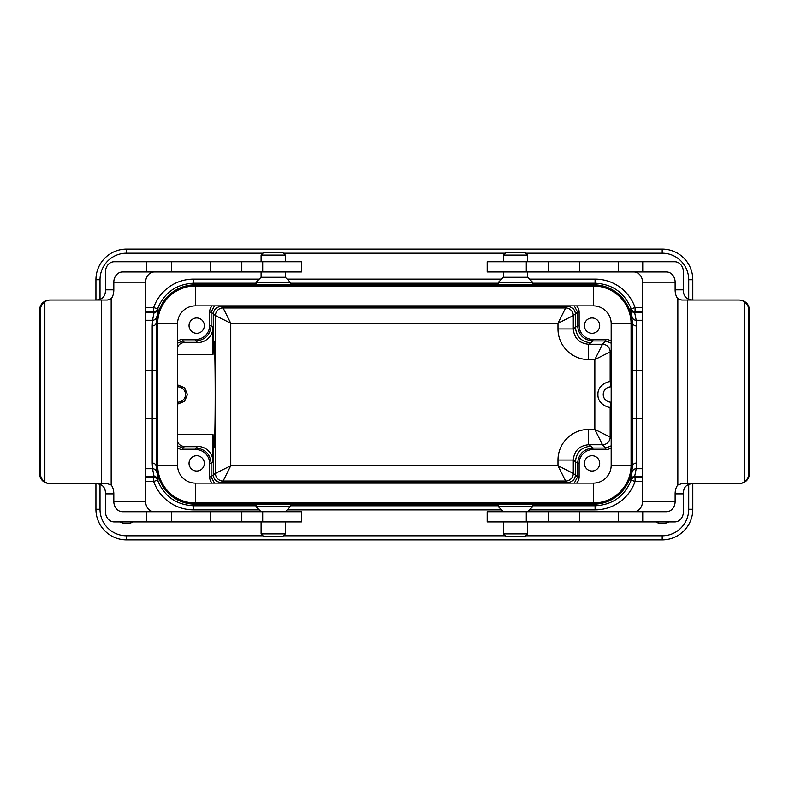 <?xml version="1.0" encoding="UTF-8"?>
<svg xmlns="http://www.w3.org/2000/svg" width="789" height="789" viewBox="0 0 789 789"><rect width="100%" height="100%" fill="white"/><g stroke="black" fill="none" stroke-linecap="round" stroke-linejoin="round"><path stroke-width="1.18" d="M532.683 505.808L595.084 505.808L593.584 504.181L402.528 504.181L402.528 503.037M593.584 504.181A38.266 38.257 47.3 0 0 631.841 465.924L631.841 323.076A38.266 38.257 132.7 0 0 593.584 284.819L595.084 283.192L532.683 283.192M256.06 283.192L193.65 283.192L195.159 284.819L593.584 284.819M195.159 284.819A38.266 38.257 -132.7 0 0 156.903 323.076L156.903 465.924A38.266 38.257 -47.3 0 0 195.159 504.181L193.65 505.808L256.06 505.808M402.528 504.181L195.159 504.181M386.206 504.181L386.206 503.037M177.555 445.824L182.94 448.044L195.83 448.044L197.684 446.436A15.307 15.307 139.2 0 1 212.981 461.743L212.981 434.423L213.839 448.063C215.634 450.657 215.634 338.343 213.839 340.937L212.981 354.577L212.981 327.257A15.307 15.307 40.8 0 1 197.684 342.564L195.83 340.956L182.94 340.956L177.555 343.176M177.555 441.919A7.653 7.653 135 0 0 184.537 446.436L182.94 448.044L182.94 449.572A9.182 9.182 135 0 1 177.555 447.827M197.684 446.436L184.537 446.436M212.981 434.423L177.555 434.423M177.555 341.173A9.182 9.182 45 0 1 182.94 339.428L182.94 340.956L184.537 342.564L197.684 342.564M177.555 384.904L184.616 387.724L187.417 394.5L184.616 401.276L177.555 404.096M177.555 386.847L177.85 386.847A7.653 7.653 0 0 1 185.504 394.5A7.653 7.653 0 0 1 177.85 402.153L177.555 402.153M95.933 299.978L95.933 279.72A30.613 30.613 0 0 1 126.546 249.107L662.198 249.107A30.613 30.613 0 0 1 692.801 279.72L692.801 299.968M95.933 483.706L95.933 509.28A30.613 30.613 0 0 0 126.546 539.893A30.613 30.613 0 0 1 95.933 509.28L100.016 509.28A26.53 26.53 0 0 0 126.546 535.81L262.984 535.81M505.325 284.671L525.73 284.671M263.003 284.671L283.409 284.671M145.62 311.606L153.668 311.606A4.083 4.083 -90 0 0 157.524 308.864L153.668 307.523A42.34 42.34 -132.7 0 1 193.65 279.109L259.256 279.109M182.94 339.428L195.83 339.428A13.778 13.778 40.8 0 0 209.598 325.66L209.598 312.178A9.182 9.182 -137.2 0 1 212.113 305.866M204.341 325.63A7.653 7.653 0 0 0 192.861 319.003A7.653 7.653 0 0 0 192.861 332.258A7.653 7.653 0 0 0 204.341 325.63M259.256 509.891L193.65 509.891A42.34 42.34 -47.3 0 1 153.668 481.477L157.524 480.136A4.083 4.083 90 0 0 153.668 477.394L154.279 477.394L152.524 468.735L152.198 463.044L152.198 325.956L152.524 320.265L154.279 311.606A4.083 4.083 -90 0 0 158.116 308.913L156.281 322.405A4.083 3.55 -0.7 0 1 152.198 325.956M184.537 342.564A7.653 7.653 45 0 0 177.555 347.081M177.555 354.577L212.981 354.577M119.908 521.933A14.281 14.281 0 0 0 133.183 521.933M655.56 521.933A14.281 14.281 0 0 0 668.835 521.933M692.801 483.716L692.801 509.28A30.613 30.613 0 0 1 662.198 539.893L126.546 539.893L126.546 535.81M156.903 323.076L156.281 322.405L156.281 466.595L158.116 480.087A4.083 4.083 90 0 0 154.279 477.394L145.62 477.394M212.113 483.134A9.182 9.182 -42.8 0 1 209.598 476.822L209.598 463.34A13.778 13.778 139.2 0 0 195.83 449.572L182.94 449.572M204.341 463.37A7.653 7.653 0 0 0 192.861 456.742A7.653 7.653 0 0 0 192.861 469.997A7.653 7.653 0 0 0 204.341 463.37M642.522 477.394L635.066 477.394A4.083 4.083 -90 0 0 631.21 480.136L635.066 481.477A42.34 42.34 47.3 0 1 595.084 509.891L529.478 509.891M611.179 405.546L610.153 407.065C610.854 408.426 597.47 405.132 597.924 394.5C597.47 383.868 610.854 380.574 610.153 381.935L611.179 383.454M568.504 483.134L567.814 482.503C572.459 482.04 575.013 479.495 575.467 474.85L575.467 461.496C576.394 452.225 581.493 447.126 590.774 446.189L592.904 448.044L605.794 448.044L611.179 445.824M611.179 447.827A9.182 9.182 -135 0 1 605.794 449.572L592.904 449.572A13.778 13.778 -139.2 0 0 579.136 463.34L579.136 476.822A9.182 9.182 42.8 0 1 576.621 483.134M599.699 463.37A7.653 7.653 0 0 0 588.219 456.742A7.653 7.653 0 0 0 588.219 469.997A7.653 7.653 0 0 0 599.699 463.37M630.618 308.913A4.083 4.083 90 0 0 634.455 311.606L636.22 320.265L636.545 325.956L636.545 463.044L636.22 468.735L634.455 477.394A4.083 4.083 -90 0 0 630.618 480.087L632.462 466.595L632.462 322.405L630.618 308.913L631.21 308.864C624.582 292.689 612.54 284.129 595.084 283.192L595.084 279.109A42.34 42.34 132.7 0 1 635.066 307.523L631.21 308.864A4.083 4.083 90 0 0 635.066 311.606L642.522 311.606M610.153 407.065L610.153 437.096L594.847 429.443L594.847 359.557L610.153 351.904L610.153 381.935M611.179 402.153L610.893 402.153A7.653 7.653 0 0 1 603.24 394.5A7.653 7.653 0 0 1 610.893 386.847L611.179 386.847M611.179 343.176L605.794 340.956L592.904 340.956L590.774 342.811C581.493 341.874 576.394 336.775 575.467 327.504L575.467 314.15C575.013 309.505 572.459 306.96 567.814 306.497L568.504 305.866M576.621 305.866A9.182 9.182 137.2 0 1 579.136 312.178L579.136 325.66A13.778 13.778 -40.8 0 0 592.904 339.428L605.794 339.428A9.182 9.182 -45 0 1 611.179 341.173M599.699 325.63A7.653 7.653 0 0 0 588.219 319.003A7.653 7.653 0 0 0 588.219 332.258A7.653 7.653 0 0 0 599.699 325.63M595.084 509.891L595.084 505.808C612.54 504.871 624.582 496.311 631.21 480.136L630.618 480.087M158.116 480.087L157.524 480.136C164.151 496.311 176.194 504.871 193.65 505.808L193.65 509.891M193.65 279.109L193.65 283.192C176.194 284.129 164.151 292.689 157.524 308.864L158.116 308.913M574.284 483.134L577.607 476.822L577.607 463.34C578.534 454.06 583.633 448.961 592.904 448.044L592.904 449.572M592.904 339.428L592.904 340.956C583.633 340.039 578.534 334.94 577.607 325.66L577.607 312.178L574.284 305.866M220.23 305.866L220.92 306.497C216.275 306.96 213.73 309.505 213.267 314.15L213.267 345.523M214.45 305.866L211.127 312.178L211.127 325.66C210.209 334.94 205.101 340.039 195.83 340.956L195.83 339.428M195.83 449.572L195.83 448.044C205.101 448.961 210.209 454.06 211.127 463.34L211.127 476.822L213.267 474.85C213.73 479.495 216.275 482.04 220.92 482.503L220.23 483.134M209.598 476.822L211.127 476.822L214.45 483.134M223.1 481.043L220.92 482.503L567.814 482.503L565.644 481.043L223.1 481.043A7.653 7.643 56.3 0 1 215.446 473.4A7.653 7.643 -135 0 0 223.1 481.043L230.753 465.747L557.991 465.747L557.991 460.036A30.623 30.613 -146.3 0 1 588.594 429.443L594.847 429.443L602.5 444.74L588.594 444.74C579.313 445.667 574.205 450.766 573.287 460.036L557.991 460.036M636.545 463.044A4.083 3.55 -0.7 0 0 632.462 466.595L631.841 465.924M636.545 325.956A4.083 3.55 0.7 0 1 632.462 322.405L631.841 323.076M156.903 465.924L156.281 466.595A4.083 3.55 0.7 0 0 152.198 463.044M579.136 312.178L577.607 312.178L573.287 315.6L573.287 328.964C574.205 338.234 579.313 343.333 588.594 344.26L588.594 359.557A30.623 30.613 -33.7 0 1 557.991 328.964L557.991 323.253L230.753 323.253L230.753 465.747L215.446 473.4L215.446 315.6L230.753 323.253L223.1 307.957L565.644 307.957L557.991 323.253L573.287 315.6A7.653 7.643 45 0 0 565.634 307.957M590.774 446.189L588.594 444.74L588.594 429.443M579.136 463.34L577.607 463.34L573.287 460.036L573.287 473.4L557.991 465.747L565.634 481.043A7.653 7.643 -45 0 0 573.287 473.4L577.607 476.822L579.136 476.822M573.287 473.4A7.653 7.643 -56.3 0 1 565.644 481.043L565.634 481.043M209.598 312.178L211.127 312.178L215.446 315.6A7.653 7.643 135 0 1 223.1 307.957L220.92 306.497L567.814 306.497L565.644 307.957A7.653 7.643 -123.7 0 1 573.287 315.6M579.136 325.66L577.607 325.66L573.287 328.964L557.991 328.964M590.774 342.811L588.594 344.26L602.5 344.26L594.847 359.557L588.594 359.557M256.06 284.671L290.362 284.671L290.362 282.314L256.06 282.314L256.06 284.671M273.211 252.529L282.778 252.529L285.322 255.084L261.09 255.084L263.644 252.529L273.211 252.529M261.09 271.958L261.09 277.274L285.322 277.274L285.322 271.958M195.416 285.963A37.754 37.754 0 0 0 157.662 323.717L157.662 465.283A37.754 37.754 0 0 0 195.416 503.037L593.328 503.037A37.754 37.754 0 0 0 631.072 465.283L631.072 323.717A37.754 37.754 0 0 0 593.328 285.963L195.416 285.963L195.416 305.866L593.328 305.866A17.851 17.851 0 0 1 611.179 323.717L611.179 465.283A17.851 17.851 0 0 1 593.328 483.134L195.416 483.134A17.851 17.851 0 0 1 177.555 465.283L177.555 323.717A17.851 17.851 0 0 1 195.416 305.866M532.683 504.329L498.372 504.329L498.372 506.686L532.683 506.686L532.683 504.329M525.089 536.471L505.966 536.471L503.412 533.916L527.644 533.916L525.089 536.471M527.644 277.274L503.412 277.274L498.372 282.314L532.683 282.314L527.644 277.274L527.644 271.958M503.412 261.761L503.412 255.084L527.644 255.084L527.644 261.761M503.412 255.084L505.966 252.529L525.089 252.529L527.644 255.084M498.372 282.314L498.372 284.671L532.683 284.671L532.683 282.314M285.322 511.726L290.362 506.686L256.06 506.686L261.09 511.726M285.322 521.933L285.322 533.916L261.09 533.916L261.09 521.933M285.322 533.916L282.778 536.471L263.644 536.471L261.09 533.916M290.362 506.686L290.362 504.329L256.06 504.329L256.06 506.686M39.45 473.469C40.061 479.653 43.454 483.055 49.618 483.667L50.526 483.667A10.208 10.158 -90 0 1 44.865 481.941C41.965 479.87 40.456 477.039 40.357 473.469L39.45 473.469L39.45 310.225L40.357 310.225L40.357 473.469M94.443 483.667L96.781 483.765C102.698 484.278 105.588 487.651 105.45 493.875L113.813 493.875A10.208 5.306 90 0 0 111.17 485.038L107.343 483.667L50.526 483.667M40.357 310.225C40.456 306.645 41.965 303.824 44.865 301.743A10.208 10.158 -90 0 1 50.526 300.017L49.618 300.017C43.454 300.639 40.061 304.041 39.45 310.225M262.698 271.958L262.698 261.761L301.457 261.761L301.457 271.958L146.507 271.958L146.507 261.761L114.168 261.761A10.208 8.718 90 0 0 105.45 271.958L105.45 289.819C105.588 296.043 102.698 299.406 96.781 299.928L94.443 300.017M50.526 300.017L107.343 300.017L111.17 298.656A10.208 5.306 90 0 0 113.813 289.819L105.45 289.819M146.507 271.958L122.532 271.958A10.208 8.718 -90 0 0 113.813 282.166L145.62 282.166A10.208 8.718 90 0 1 154.338 271.958M113.813 282.166L113.813 289.819M113.813 493.875L113.813 501.528A10.208 8.718 -90 0 0 122.532 511.726L301.457 511.726L301.457 521.933L114.168 521.933A10.208 8.718 90 0 1 105.45 511.726L105.45 493.875M145.62 282.166L145.62 501.528L113.813 501.528M154.338 511.726A10.208 8.718 90 0 1 145.62 501.528M146.507 511.726L146.507 521.933M101.603 300.017L101.603 483.667M44.865 301.743L44.865 481.941M171.558 511.726L171.558 521.933M262.698 511.726L262.698 521.933M262.698 261.761L146.507 261.761M171.558 271.958L171.558 261.761M749.55 310.225C748.939 304.041 745.536 300.639 739.362 300.017L738.622 300.017A10.208 10.178 90 0 1 744.283 301.743C747.193 303.824 748.692 306.645 748.8 310.225L749.55 310.225L749.55 473.469L748.8 473.469L748.8 310.225M694.498 300.017L692.16 299.928C686.213 299.406 683.294 296.043 683.412 289.819L675.128 289.819A10.208 5.434 -90 0 0 677.84 298.656L681.716 300.017L738.622 300.017M748.8 473.469C748.692 477.039 747.193 479.87 744.283 481.941A10.208 10.178 90 0 1 738.622 483.667L739.362 483.667C745.536 483.055 748.939 479.653 749.55 473.469M526.283 511.726L526.283 521.933L487.188 521.933L487.188 511.726L642.739 511.726L642.739 521.933L674.773 521.933A10.208 8.64 -90 0 0 683.412 511.726L683.412 493.875C683.294 487.651 686.213 484.278 692.16 483.765L694.498 483.667M738.622 483.667L681.716 483.667L677.84 485.038A10.208 5.434 -90 0 0 675.128 493.875L683.412 493.875M642.739 511.726L666.488 511.726A10.208 8.64 90 0 0 675.128 501.528L642.522 501.528A10.208 8.64 -90 0 1 633.892 511.726M675.128 501.528L675.128 493.875M675.128 289.819L675.128 282.166A10.208 8.64 90 0 0 666.488 271.958L487.188 271.958L487.188 261.761L674.773 261.761A10.208 8.64 -90 0 1 683.412 271.958L683.412 289.819M642.522 501.528L642.522 282.166L675.128 282.166M633.892 271.958A10.208 8.64 -90 0 1 642.522 282.166M642.739 271.958L642.739 261.761M687.475 483.667L687.475 300.017M744.283 481.941L744.283 301.743M618.369 271.958L618.369 261.761M526.283 271.958L526.283 261.761M526.283 521.933L642.739 521.933M618.369 511.726L618.369 521.933M642.522 370.366L632.275 370.366M632.275 418.634L642.522 418.634M145.62 418.634L156.459 418.634M156.459 370.366L145.62 370.366M212.981 461.743L211.127 463.34L209.598 463.34M213.267 443.477L213.267 474.85L215.446 473.4M177.85 384.904L177.85 386.847M177.85 402.153L177.85 404.096M688.718 299.287L688.718 279.72A26.53 26.53 0 0 0 662.198 253.19L525.75 253.19M505.305 253.19L283.438 253.19M262.984 253.19L126.546 253.19A26.53 26.53 0 0 0 100.016 279.72L100.016 299.347M145.62 307.523L153.668 307.523L153.668 311.606M287.166 279.109L501.577 279.109M529.478 279.109L595.084 279.109M635.066 311.606L635.066 307.523L642.522 307.523M498.372 283.192L290.362 283.192M145.62 320.265L152.524 320.265A4.083 4.004 6 0 0 156.557 316.833M157.899 309.801A4.083 4.004 16.2 0 1 154.033 312.513L145.62 312.513M209.598 325.66L211.127 325.66L212.981 327.257M525.75 535.81L662.198 535.81A26.53 26.53 0 0 0 688.718 509.28L688.718 484.407M642.522 481.477L635.066 481.477L635.066 477.394M501.577 509.891L287.166 509.891M153.668 477.394L153.668 481.477L145.62 481.477M100.016 484.338L100.016 509.28M283.438 535.81L505.305 535.81M290.362 505.808L498.372 505.808M156.557 472.167A4.083 4.004 -6 0 0 152.524 468.735L145.62 468.735M145.62 476.487L154.033 476.487A4.083 4.004 -16.2 0 1 157.899 479.199M642.522 468.735L636.22 468.735A4.083 4.004 6 0 0 632.176 472.167M630.835 479.199A4.083 4.004 16.2 0 1 634.701 476.487L642.522 476.487M605.794 449.572L605.794 448.044L602.5 444.74A7.653 7.653 -45 0 0 610.153 437.096L611.179 438.122M611.179 350.878L610.153 351.904A7.653 7.653 -135 0 0 602.5 344.26L605.794 340.956L605.794 339.428M610.893 405.98L610.893 402.153M610.893 386.847L610.893 383.02M642.522 312.513L634.701 312.513A4.083 4.004 -16.2 0 1 630.835 309.801M632.176 316.833A4.083 4.004 -6 0 0 636.22 320.265L642.522 320.265M100.016 279.72L95.933 279.72A30.613 30.613 0 0 1 126.546 249.107L126.546 253.19M688.718 509.28L692.801 509.28A30.613 30.613 0 0 1 662.198 539.893L662.198 535.81M662.198 253.19L662.198 249.107A30.613 30.613 0 0 1 692.801 279.72L688.718 279.72M215.446 315.6A7.653 7.643 123.7 0 1 223.1 307.957M593.328 285.963L593.328 305.866M631.072 323.717L611.179 323.717M631.072 465.283L611.179 465.283M593.328 503.037L593.328 483.134M195.416 503.037L195.416 483.134M157.662 465.283L177.555 465.283M157.662 323.717L177.555 323.717M111.17 298.656L111.17 485.038M210.781 511.726L210.781 521.933M210.781 271.958L210.781 261.761M677.84 485.038L677.84 298.656M579.501 271.958L579.501 261.761M579.501 511.726L579.501 521.933M285.322 261.761L285.322 255.084M261.09 261.761L261.09 255.084M261.09 277.274L256.06 282.314M285.322 277.274L290.362 282.314M503.412 521.933L503.412 533.916M527.644 521.933L527.644 533.916M527.644 511.726L532.683 506.686M503.412 511.726L498.372 506.686M503.412 277.274L503.412 271.958M241.799 511.726L241.799 521.933M241.799 271.958L241.799 261.761M548.227 271.958L548.227 261.761M548.227 511.726L548.227 521.933"/></g></svg>
